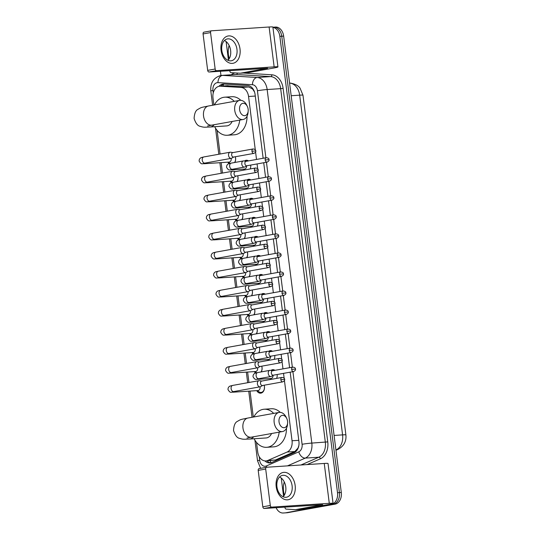 <?xml version="1.0" encoding="UTF-8"?>
<svg xmlns="http://www.w3.org/2000/svg" width="540" height="540" viewBox="0 0 540 540"><rect width="100%" height="100%" fill="white"/><g stroke="black" fill="none" stroke-linecap="round" stroke-linejoin="round"><path stroke-width="0.81" d="M270.932 370.46A5.549 4.043 86.2 0 1 272.471 369.711A5.549 4.043 86.2 0 1 272.801 369.671A5.549 4.043 86.2 0 1 274.941 370.325M277.162 374.51A5.549 4.043 86.2 0 1 276.581 378.392M268.529 351.419A5.549 4.043 86.2 0 1 270.068 350.669A5.549 4.043 86.2 0 1 270.398 350.629A5.549 4.043 86.2 0 1 272.531 351.29M274.759 355.469A5.549 4.043 86.2 0 1 274.178 359.357M266.125 332.384A5.549 4.043 86.2 0 1 267.665 331.634A5.549 4.043 86.2 0 1 267.995 331.594A5.549 4.043 86.2 0 1 270.128 332.249M272.356 336.434A5.549 4.043 86.2 0 1 271.775 340.315M263.716 313.342A5.549 4.043 86.2 0 1 265.255 312.593A5.549 4.043 86.2 0 1 265.586 312.552A5.549 4.043 86.2 0 1 267.725 313.214M269.946 317.392A5.549 4.043 86.2 0 1 269.365 321.28M261.313 294.3A5.549 4.043 86.2 0 1 262.852 293.558A5.549 4.043 86.2 0 1 263.183 293.517A5.549 4.043 86.2 0 1 265.316 294.172M267.543 298.357A5.549 4.043 86.2 0 1 266.963 302.238M258.91 275.265A5.549 4.043 86.2 0 1 260.449 274.516A5.549 4.043 86.2 0 1 260.779 274.475A5.549 4.043 86.2 0 1 262.913 275.13M265.14 279.315A5.549 4.043 86.2 0 1 264.56 283.196M256.5 256.223A5.549 4.043 86.2 0 1 258.039 255.474A5.549 4.043 86.2 0 1 258.37 255.434A5.549 4.043 86.2 0 1 260.51 256.095M262.737 260.273A5.549 4.043 86.2 0 1 262.15 264.161M254.097 237.188A5.549 4.043 86.2 0 1 255.636 236.439A5.549 4.043 86.2 0 1 255.967 236.399A5.549 4.043 86.2 0 1 258.1 237.053M260.327 241.238A5.549 4.043 86.2 0 1 259.747 245.12M251.694 218.147A5.549 4.043 86.2 0 1 253.233 217.397A5.549 4.043 86.2 0 1 253.564 217.357A5.549 4.043 86.2 0 1 255.697 218.018M257.924 222.197A5.549 4.043 86.2 0 1 257.344 226.085M249.284 199.105A5.549 4.043 86.2 0 1 250.83 198.362A5.549 4.043 86.2 0 1 251.154 198.322A5.549 4.043 86.2 0 1 253.294 198.976M255.521 203.162A5.549 4.043 86.2 0 1 254.934 207.043M246.881 180.07A5.549 4.043 86.2 0 1 248.42 179.321A5.549 4.043 86.2 0 1 248.751 179.28A5.549 4.043 86.2 0 1 250.884 179.935M253.112 184.12A5.549 4.043 86.2 0 1 252.531 188.001M244.478 161.028A5.549 4.043 86.2 0 1 246.017 160.286A5.549 4.043 86.2 0 1 246.348 160.245A5.549 4.043 86.2 0 1 248.481 160.9M250.709 165.078A5.549 4.043 86.2 0 1 250.128 168.966M264.161 385.216A5.906 4.306 86.2 0 1 260.928 393.134A5.906 4.306 86.2 0 1 260.577 393.174A5.906 4.306 86.2 0 1 256.75 390.636M261.758 366.174A5.906 4.306 86.2 0 1 261.279 371.905M259.355 347.132A5.906 4.306 86.2 0 1 258.869 352.87M256.946 328.097A5.906 4.306 86.2 0 1 256.466 333.828M254.543 309.056A5.906 4.306 86.2 0 1 254.063 314.786M252.14 290.021A5.906 4.306 86.2 0 1 251.654 295.751M249.73 270.979A5.906 4.306 86.2 0 1 249.251 276.709M247.327 251.937A5.906 4.306 86.2 0 1 246.847 257.675M244.924 232.902A5.906 4.306 86.2 0 1 244.438 238.633M242.514 213.86A5.906 4.306 86.2 0 1 242.035 219.591M240.111 194.825A5.906 4.306 86.2 0 1 239.632 200.556M237.708 175.784A5.906 4.306 86.2 0 1 237.222 181.514M235.298 156.742A5.906 4.306 86.2 0 1 234.819 162.479M254.549 92.05L252.646 89.033L248.785 86.954L226.834 85.779M255.285 149.796L248.555 96.498A10.409 7.587 -93.8 0 0 241.083 87.46L220.496 86.204A10.409 7.587 -93.8 0 0 219.794 86.204A10.409 7.587 -93.8 0 0 219.179 86.285A10.409 7.587 -93.8 0 0 212.99 97.943L213.887 105.017M256.507 442.388L257.708 451.906A10.409 7.587 -93.8 0 0 265.882 460.944L275.481 459.965L294.84 451.521L298.006 448.079L298.85 445.568M265.882 460.944A10.409 7.587 -93.8 0 0 267.779 460.471L287.138 452.034A10.409 7.587 -93.8 0 0 292.046 440.762L284.438 380.538M284.148 378.263L283.534 373.363M282.967 368.881L282.035 361.503M281.745 359.221L281.124 354.328M280.557 349.846L279.625 342.461M279.342 340.18L278.721 335.286M278.154 330.804L277.223 323.426M276.932 321.145L276.318 316.244M275.751 311.769L274.82 304.385M274.529 302.103L273.908 297.209M273.341 292.727L272.41 285.343M272.126 283.068L271.505 278.168M270.938 273.685L270.007 266.308M269.716 264.026L269.102 259.132M268.535 254.651L267.604 247.266M267.314 244.985L266.693 240.091M266.125 235.609L265.194 228.231M264.911 225.95L264.29 221.049M263.723 216.574L262.791 209.189M262.501 206.908L261.887 202.014M261.32 197.532L260.388 190.154M260.098 187.873L259.477 182.972M258.91 178.49L257.978 171.113M257.695 168.831L257.074 163.937M256.507 159.455L255.575 152.071M217.087 130.343L220.077 154.022M221.164 162.614L222.48 173.063M223.567 181.649L224.89 192.098M225.97 200.691L227.293 211.14M228.38 219.733L229.696 230.175M230.782 238.768L232.106 249.217M233.185 257.81L234.509 268.259M235.595 276.844L236.912 287.293M237.998 295.886L239.315 306.335M240.401 314.928L241.724 325.37M242.811 333.963L244.127 344.412M245.214 353.005L246.53 363.447M247.617 372.04L248.94 382.489M250.027 391.082L253.307 417.062M244.235 170.026A5.549 4.043 86.2 0 1 243.581 169.114M246.638 189.068A5.549 4.043 86.2 0 1 245.984 188.156M249.048 208.103A5.549 4.043 86.2 0 1 248.387 207.198M251.451 227.144A5.549 4.043 86.2 0 1 250.796 226.233M253.854 246.179A5.549 4.043 86.2 0 1 253.199 245.275M256.264 265.221A5.549 4.043 86.2 0 1 255.602 264.31M258.667 284.263A5.549 4.043 86.2 0 1 258.012 283.351M261.07 303.298A5.549 4.043 86.2 0 1 260.415 302.387M263.479 322.34A5.549 4.043 86.2 0 1 262.818 321.428M265.882 341.375A5.549 4.043 86.2 0 1 265.228 340.47M268.286 360.416A5.549 4.043 86.2 0 1 267.631 359.505M270.695 379.451A5.549 4.043 86.2 0 1 270.034 378.547M228.987 163.627A5.906 4.306 86.2 0 1 227.887 162.169M231.39 182.669A5.906 4.306 86.2 0 1 230.297 181.21M233.793 201.704A5.906 4.306 86.2 0 1 232.7 200.246M236.203 220.745A5.906 4.306 86.2 0 1 235.103 219.287M238.606 239.78A5.906 4.306 86.2 0 1 237.512 238.329M241.009 258.822A5.906 4.306 86.2 0 1 239.915 257.364M243.419 277.864A5.906 4.306 86.2 0 1 242.318 276.406M245.822 296.899A5.906 4.306 86.2 0 1 244.721 295.441M248.225 315.941A5.906 4.306 86.2 0 1 247.131 314.483M250.634 334.976A5.906 4.306 86.2 0 1 249.534 333.524M253.037 354.017A5.906 4.306 86.2 0 1 251.937 352.559M255.44 373.059A5.906 4.306 86.2 0 1 254.347 371.601M272.93 27.364A10.409 7.587 86.2 0 1 279.848 36.342L337.507 492.73A10.409 7.587 86.2 0 1 331.317 504.387L285.781 512.798A10.409 7.587 86.2 0 1 285.161 512.872A10.409 7.587 86.2 0 0 285.781 512.798L333.214 504.259L287.678 512.676A10.409 7.587 86.2 0 1 287.057 512.75L283.264 513A10.409 7.587 86.2 0 1 276.102 507.674M337.507 492.73L339.397 492.601A10.409 7.587 86.2 0 1 333.214 504.259A10.409 7.587 86.2 0 0 339.397 492.601L281.745 36.214L339.397 492.601L341.294 492.48A10.409 7.587 86.2 0 1 335.111 504.137L287.678 512.676M272.957 27.257A10.409 7.587 86.2 0 1 273.571 27.182A10.409 7.587 86.2 0 1 281.745 36.214A10.409 7.587 86.2 0 0 273.571 27.182L275.468 27.054A10.409 7.587 86.2 0 1 283.642 36.092L341.294 492.48M263.149 158.261L255.096 94.547A10.409 7.587 -93.8 0 0 247.624 85.509L223.952 84.065A10.409 7.587 -93.8 0 0 223.25 84.065A10.409 7.587 -93.8 0 0 222.635 84.145A10.409 7.587 -93.8 0 0 218.943 86.333M220.901 86.137A10.409 7.587 86.2 0 1 224.222 84.085M220.961 75.478L220.428 71.26M283.885 512.926A10.409 7.587 86.2 0 1 283.264 513M264.931 460.924A10.409 7.587 -93.8 0 0 269.858 462.935A10.409 7.587 -93.8 0 0 271.755 462.47L294.017 452.756A10.409 7.587 -93.8 0 0 298.924 441.49L290.169 372.168M289.602 367.686L287.766 353.133M287.199 348.651L285.356 334.091M284.789 329.609L282.953 315.05M282.386 310.574L280.55 296.015M279.983 291.533L278.141 276.973M277.574 272.491L275.738 257.938M275.171 253.456L273.334 238.896M272.768 234.414L270.925 219.854M270.365 215.379L268.522 200.819M267.955 196.337L266.119 181.778M265.552 177.296L263.709 162.743M270.803 462.787A10.409 7.587 86.2 0 1 266.909 460.877M229.25 58.664A17.348 12.643 86.2 0 1 229.122 45.448M221.056 50.267A13.878 9.47 -100.2 0 1 228.798 35.897A13.878 9.47 -100.2 0 1 240.017 49.019A13.878 9.47 -100.2 0 1 232.274 63.389A13.878 9.47 -100.2 0 1 221.056 50.267M236.966 49.349A11.104 7.574 79.8 0 0 227.414 38.92A11.104 7.574 79.8 0 0 221.798 50.348A11.104 7.574 79.8 0 0 231.35 60.777A11.104 7.574 79.8 0 0 236.966 49.349M224.431 40.527A11.104 7.574 -100.2 0 1 230.627 50.49A11.104 7.574 -100.2 0 1 227.995 60.311M209.068 72.009A1.735 1.181 -100.2 0 1 207.671 70.369L215.156 69.019A1.735 1.181 79.8 0 0 216.56 70.659L209.068 72.009L267.604 68.229L240.428 73.204A1.735 1.262 -93.8 0 1 240.327 73.217A1.735 1.262 -93.8 0 1 240.206 73.217L231.086 72.664A1.735 1.262 -93.8 0 1 229.844 71.159L229.777 70.645M228.413 59.852L226.105 41.567M240.428 73.204L247.536 72.738L273.638 68.04A13.878 0.776 172.8 0 0 277.931 66.926A13.878 0.776 172.8 0 0 274.144 66.866L216.56 70.659M277.931 66.926L272.896 27.061A13.878 0.776 172.8 0 0 269.109 27L211.525 30.794A1.735 1.181 79.8 0 0 211.43 30.807A1.735 1.181 79.8 0 0 210.553 32.589L203.067 33.939A1.735 1.181 -100.2 0 1 203.945 32.157A1.735 1.181 -100.2 0 1 204.032 32.144L211.343 30.827M215.156 69.019L210.553 32.589M207.671 70.369L203.067 33.939M284.384 495.119A17.348 12.643 86.2 0 1 284.256 481.903M239.612 109.769A6.244 4.259 79.8 0 0 244.033 115.648A6.244 4.259 79.8 0 0 248.191 110.99A6.244 4.259 79.8 0 0 248.144 109.208A6.244 4.259 79.8 0 0 247.394 106.576A6.244 4.259 79.8 0 0 242.177 103.518A6.244 4.259 79.8 0 0 239.612 109.769M248.191 110.99L248.09 112.28A9.713 6.629 -100.2 0 1 243.101 119.495A9.713 6.629 -100.2 0 1 234.745 110.376A9.713 6.629 -100.2 0 1 239.659 100.379A9.713 6.629 -100.2 0 1 246.847 105.408L247.394 106.576M207.549 126.029L211.896 125.118A9.713 6.629 79.8 0 1 203.54 115.992A9.713 6.629 79.8 0 1 208.454 105.995C200.934 107.582 201.764 107.116 198.018 109.316C195.723 110.336 194.42 113.38 194.103 118.442C195.669 123.269 197.687 125.894 200.165 126.313C204.167 127.535 204.019 127.211 210.053 127.008L226.645 125.915A9.713 7.081 -93.8 0 0 227.219 125.847A9.713 7.081 -93.8 0 0 232.126 121.473M239.76 120.103A19.082 13.912 86.2 0 1 228.393 135.122A19.082 13.912 86.2 0 1 227.259 135.263A19.082 13.912 86.2 0 1 214.697 126.704M214.448 104.915A19.082 13.912 86.2 0 1 223.614 97.322A19.082 13.912 86.2 0 1 224.748 97.18A19.082 13.912 86.2 0 1 234.259 101.351M247.05 116.208A19.082 13.912 86.2 0 1 235.501 134.656A19.082 13.912 86.2 0 1 234.367 134.791L227.259 135.263M224.748 97.18L231.863 96.714A19.082 13.912 86.2 0 1 240.806 100.319M279.031 421.814A6.244 4.259 79.8 0 0 283.453 427.694A6.244 4.259 79.8 0 0 287.611 423.043A6.244 4.259 79.8 0 0 287.564 421.254A6.244 4.259 79.8 0 0 286.814 418.621A6.244 4.259 79.8 0 0 281.597 415.564A6.244 4.259 79.8 0 0 279.031 421.814M287.611 423.043L287.51 424.325A9.713 6.629 -100.2 0 1 282.521 431.548A9.713 6.629 -100.2 0 1 274.165 422.422A9.713 6.629 -100.2 0 1 279.079 412.425A9.713 6.629 -100.2 0 1 286.268 417.454L286.814 418.621M246.969 438.075L251.316 437.164A9.713 6.629 79.8 0 1 242.96 428.038A9.713 6.629 79.8 0 1 247.874 418.041C240.361 419.627 241.184 419.162 237.438 421.362C235.143 422.381 233.84 425.425 233.523 430.495C235.089 435.321 237.107 437.94 239.585 438.358C243.587 439.58 243.439 439.256 249.473 439.054L266.065 437.96A9.713 7.081 -93.8 0 0 266.639 437.893A9.713 7.081 -93.8 0 0 271.546 433.519M279.18 432.149A19.082 13.912 86.2 0 1 267.813 447.167A19.082 13.912 86.2 0 1 266.679 447.309A19.082 13.912 86.2 0 1 254.117 438.75M253.868 416.961A19.082 13.912 86.2 0 1 263.041 409.367A19.082 13.912 86.2 0 1 264.168 409.226A19.082 13.912 86.2 0 1 273.679 413.397M286.47 428.254A19.082 13.912 86.2 0 1 274.921 446.702A19.082 13.912 86.2 0 1 273.787 446.843L266.679 447.309M264.168 409.226L271.283 408.76A19.082 13.912 86.2 0 1 280.233 412.364M228.508 162.128L230.074 163.31A5.204 3.794 -93.8 0 0 230.114 163.343M228.98 162.088A3.125 2.275 -93.8 0 0 229.163 162.088A3.125 2.275 -93.8 0 0 229.351 162.061A3.125 2.275 -93.8 0 0 231.174 158.369M232.963 152.584L230.641 152.206A3.125 2.133 79.8 0 0 230.297 152.192A3.125 2.133 79.8 0 0 230.135 152.213A3.125 2.133 79.8 0 0 228.555 155.425A3.125 2.133 79.8 0 0 231.079 158.375A3.125 2.133 79.8 0 0 231.242 158.355A3.125 2.133 79.8 0 0 231.714 158.186L233.766 157.019M232.902 152.597A2.255 1.539 79.8 0 0 232.787 152.618A2.255 1.539 79.8 0 0 231.647 154.933A2.255 1.539 79.8 0 0 233.469 157.066A2.255 1.539 79.8 0 0 233.584 157.052L253.908 153.394C255.528 152.503 256.142 151.666 255.744 150.896L251.964 151.281A2.255 1.539 79.8 0 0 253.908 153.394M234.556 162.526A5.204 3.794 -93.8 0 0 235.238 156.755M230.918 181.17L232.484 182.351A5.204 3.794 -93.8 0 0 232.524 182.378M231.383 181.13A3.125 2.275 -93.8 0 0 231.572 181.123A3.125 2.275 -93.8 0 0 231.755 181.103A3.125 2.275 -93.8 0 0 233.584 177.41M235.373 171.619L233.044 171.248A3.125 2.133 79.8 0 0 232.706 171.227A3.125 2.133 79.8 0 0 232.538 171.248A3.125 2.133 79.8 0 0 230.958 174.46A3.125 2.133 79.8 0 0 233.482 177.417A3.125 2.133 79.8 0 0 233.644 177.397A3.125 2.133 79.8 0 0 234.124 177.221L236.169 176.06M235.305 171.639A2.255 1.539 79.8 0 0 235.19 171.653A2.255 1.539 79.8 0 0 234.05 173.975A2.255 1.539 79.8 0 0 235.872 176.107A2.255 1.539 79.8 0 0 235.987 176.094L256.311 172.436C257.931 171.544 258.545 170.708 258.147 169.931L254.374 170.316A2.255 1.539 79.8 0 0 256.311 172.436M236.959 181.562A5.204 3.794 -93.8 0 0 237.641 175.797M233.321 200.205L234.887 201.386A5.204 3.794 -93.8 0 0 234.927 201.42M233.786 200.165A3.125 2.275 -93.8 0 0 233.975 200.165A3.125 2.275 -93.8 0 0 234.157 200.144A3.125 2.275 -93.8 0 0 235.987 196.445M237.776 190.66L235.447 190.282A3.125 2.133 79.8 0 0 235.109 190.269A3.125 2.133 79.8 0 0 234.947 190.289A3.125 2.133 79.8 0 0 233.368 193.502A3.125 2.133 79.8 0 0 235.892 196.452A3.125 2.133 79.8 0 0 236.054 196.432A3.125 2.133 79.8 0 0 236.527 196.263L238.572 195.102M237.715 190.681A2.255 1.539 79.8 0 0 237.593 190.694A2.255 1.539 79.8 0 0 236.453 193.016A2.255 1.539 79.8 0 0 238.275 195.149A2.255 1.539 79.8 0 0 238.397 195.129L258.714 191.471C260.341 190.579 260.948 189.749 260.557 188.973L256.777 189.358A2.255 1.539 79.8 0 0 258.714 191.471M239.362 200.603A5.204 3.794 -93.8 0 0 240.05 194.832M235.724 219.247L237.29 220.428A5.204 3.794 -93.8 0 0 237.33 220.455M236.196 219.206A3.125 2.275 -93.8 0 0 236.378 219.206A3.125 2.275 -93.8 0 0 236.567 219.179A3.125 2.275 -93.8 0 0 238.39 215.487M240.179 209.702L237.857 209.324A3.125 2.133 79.8 0 0 237.512 209.311A3.125 2.133 79.8 0 0 237.35 209.324A3.125 2.133 79.8 0 0 235.771 212.544A3.125 2.133 79.8 0 0 238.295 215.494A3.125 2.133 79.8 0 0 238.457 215.474A3.125 2.133 79.8 0 0 238.93 215.298L240.982 214.137M240.118 209.716A2.255 1.539 79.8 0 0 240.003 209.729A2.255 1.539 79.8 0 0 238.862 212.051A2.255 1.539 79.8 0 0 240.685 214.184A2.255 1.539 79.8 0 0 240.8 214.171L261.124 210.512C262.744 209.621 263.358 208.784 262.96 208.008L259.18 208.393A2.255 1.539 79.8 0 0 261.124 210.512M241.772 219.645A5.204 3.794 -93.8 0 0 242.453 213.874M238.133 238.282L239.699 239.47A5.204 3.794 -93.8 0 0 239.74 239.497M238.599 238.241A3.125 2.275 -93.8 0 0 238.788 238.241A3.125 2.275 -93.8 0 0 238.97 238.221A3.125 2.275 -93.8 0 0 240.8 234.522M242.588 228.737L240.26 228.366A3.125 2.133 79.8 0 0 239.915 228.346A3.125 2.133 79.8 0 0 239.753 228.366A3.125 2.133 79.8 0 0 238.174 231.579A3.125 2.133 79.8 0 0 240.698 234.536A3.125 2.133 79.8 0 0 240.86 234.515A3.125 2.133 79.8 0 0 241.34 234.34L243.385 233.179M242.521 228.757A2.255 1.539 79.8 0 0 242.406 228.771A2.255 1.539 79.8 0 0 241.265 231.093A2.255 1.539 79.8 0 0 243.088 233.226A2.255 1.539 79.8 0 0 243.203 233.213L263.527 229.554C265.147 228.656 265.761 227.826 265.363 227.05L261.59 227.435A2.255 1.539 79.8 0 0 263.527 229.554M244.175 238.68A5.204 3.794 -93.8 0 0 244.856 232.916M240.536 257.324L242.102 258.505A5.204 3.794 -93.8 0 0 242.143 258.538M241.002 257.283A3.125 2.275 -93.8 0 0 241.191 257.283A3.125 2.275 -93.8 0 0 241.373 257.256A3.125 2.275 -93.8 0 0 243.203 253.564M244.991 247.779L242.663 247.401A3.125 2.133 79.8 0 0 242.325 247.388A3.125 2.133 79.8 0 0 242.163 247.408A3.125 2.133 79.8 0 0 240.584 250.621A3.125 2.133 79.8 0 0 243.108 253.571A3.125 2.133 79.8 0 0 243.27 253.55A3.125 2.133 79.8 0 0 243.743 253.382L245.788 252.214M244.931 247.793A2.255 1.539 79.8 0 0 244.809 247.813A2.255 1.539 79.8 0 0 243.668 250.128A2.255 1.539 79.8 0 0 245.491 252.261A2.255 1.539 79.8 0 0 245.612 252.248L265.93 248.589C267.557 247.698 268.164 246.861 267.773 246.091L263.993 246.47A2.255 1.539 79.8 0 0 265.93 248.589M246.578 257.722A5.204 3.794 -93.8 0 0 247.266 251.951M242.939 276.365L244.505 277.547A5.204 3.794 -93.8 0 0 244.546 277.574M243.412 276.325A3.125 2.275 -93.8 0 0 243.594 276.318A3.125 2.275 -93.8 0 0 243.783 276.298A3.125 2.275 -93.8 0 0 245.606 272.606M247.394 266.814L245.072 266.443A3.125 2.133 79.8 0 0 244.728 266.423A3.125 2.133 79.8 0 0 244.566 266.443A3.125 2.133 79.8 0 0 242.987 269.656A3.125 2.133 79.8 0 0 245.511 272.612A3.125 2.133 79.8 0 0 245.673 272.592A3.125 2.133 79.8 0 0 246.146 272.416L248.198 271.256M247.334 266.834A2.255 1.539 79.8 0 0 247.219 266.848A2.255 1.539 79.8 0 0 246.078 269.17A2.255 1.539 79.8 0 0 247.901 271.303A2.255 1.539 79.8 0 0 248.015 271.289L268.34 267.631C269.959 266.74 270.574 265.903 270.175 265.127L266.396 265.511A2.255 1.539 79.8 0 0 268.34 267.631M248.987 276.757A5.204 3.794 -93.8 0 0 249.669 270.992M245.342 295.4L246.915 296.582A5.204 3.794 -93.8 0 0 246.956 296.615M245.815 295.36A3.125 2.275 -93.8 0 0 246.004 295.36A3.125 2.275 -93.8 0 0 246.186 295.34A3.125 2.275 -93.8 0 0 248.015 291.641M249.804 285.856L247.475 285.478A3.125 2.133 79.8 0 0 247.131 285.464A3.125 2.133 79.8 0 0 246.969 285.485A3.125 2.133 79.8 0 0 245.39 288.697A3.125 2.133 79.8 0 0 247.914 291.647A3.125 2.133 79.8 0 0 248.076 291.627A3.125 2.133 79.8 0 0 248.555 291.458L250.601 290.297M249.737 285.876A2.255 1.539 79.8 0 0 249.622 285.89A2.255 1.539 79.8 0 0 248.481 288.212A2.255 1.539 79.8 0 0 250.304 290.338A2.255 1.539 79.8 0 0 250.418 290.324L270.743 286.666C272.363 285.775 272.977 284.945 272.579 284.168L268.805 284.553A2.255 1.539 79.8 0 0 270.743 286.666M251.39 295.799A5.204 3.794 -93.8 0 0 252.072 290.027M247.752 314.442L249.318 315.623A5.204 3.794 -93.8 0 0 249.359 315.65M248.218 314.401A3.125 2.275 -93.8 0 0 248.407 314.395A3.125 2.275 -93.8 0 0 248.589 314.375A3.125 2.275 -93.8 0 0 250.418 310.682M252.207 304.898L249.878 304.519A3.125 2.133 79.8 0 0 249.541 304.499A3.125 2.133 79.8 0 0 249.379 304.519A3.125 2.133 79.8 0 0 247.799 307.739A3.125 2.133 79.8 0 0 250.324 310.689A3.125 2.133 79.8 0 0 250.486 310.669A3.125 2.133 79.8 0 0 250.958 310.493L253.004 309.332M252.146 304.911A2.255 1.539 79.8 0 0 252.025 304.925A2.255 1.539 79.8 0 0 250.884 307.247A2.255 1.539 79.8 0 0 252.707 309.38A2.255 1.539 79.8 0 0 252.828 309.366L273.146 305.707C274.772 304.817 275.38 303.98 274.988 303.203L271.208 303.588A2.255 1.539 79.8 0 0 273.146 305.707M253.793 314.84A5.204 3.794 -93.8 0 0 254.482 309.069M250.155 333.477L251.721 334.665A5.204 3.794 -93.8 0 0 251.762 334.692M250.621 333.437A3.125 2.275 -93.8 0 0 250.81 333.437A3.125 2.275 -93.8 0 0 250.999 333.416A3.125 2.275 -93.8 0 0 252.821 329.717M254.61 323.933L252.288 323.561A3.125 2.133 79.8 0 0 251.944 323.541A3.125 2.133 79.8 0 0 251.782 323.561A3.125 2.133 79.8 0 0 250.202 326.774A3.125 2.133 79.8 0 0 252.727 329.731A3.125 2.133 79.8 0 0 252.889 329.711A3.125 2.133 79.8 0 0 253.361 329.535L255.413 328.374M254.549 323.953A2.255 1.539 79.8 0 0 254.435 323.966A2.255 1.539 79.8 0 0 253.294 326.288A2.255 1.539 79.8 0 0 255.116 328.421A2.255 1.539 79.8 0 0 255.231 328.408L275.555 324.749C277.175 323.851 277.79 323.021 277.391 322.245L273.611 322.63A2.255 1.539 79.8 0 0 275.555 324.749M256.203 333.875A5.204 3.794 -93.8 0 0 256.885 328.104M252.558 352.519L254.131 353.7A5.204 3.794 -93.8 0 0 254.165 353.727M253.031 352.478A3.125 2.275 -93.8 0 0 253.213 352.478A3.125 2.275 -93.8 0 0 253.402 352.451A3.125 2.275 -93.8 0 0 255.231 348.759M257.02 342.974L254.691 342.596A3.125 2.133 79.8 0 0 254.347 342.583A3.125 2.133 79.8 0 0 254.185 342.603A3.125 2.133 79.8 0 0 252.605 345.816A3.125 2.133 79.8 0 0 255.13 348.766A3.125 2.133 79.8 0 0 255.292 348.745A3.125 2.133 79.8 0 0 255.764 348.577L257.816 347.409M256.952 342.988A2.255 1.539 79.8 0 0 256.838 343.008A2.255 1.539 79.8 0 0 255.697 345.323A2.255 1.539 79.8 0 0 257.519 347.456A2.255 1.539 79.8 0 0 257.634 347.443L277.958 343.784C279.578 342.893 280.193 342.056 279.794 341.28L276.014 341.665A2.255 1.539 79.8 0 0 277.958 343.784M258.606 352.917A5.204 3.794 -93.8 0 0 259.288 347.146M254.968 371.561L256.534 372.742A5.204 3.794 -93.8 0 0 256.574 372.769M255.434 371.513A3.125 2.275 -93.8 0 0 255.623 371.513A3.125 2.275 -93.8 0 0 255.805 371.493A3.125 2.275 -93.8 0 0 257.634 367.801M259.423 362.009L257.094 361.638A3.125 2.133 79.8 0 0 256.757 361.618A3.125 2.133 79.8 0 0 256.594 361.638A3.125 2.133 79.8 0 0 255.015 364.851A3.125 2.133 79.8 0 0 257.54 367.808A3.125 2.133 79.8 0 0 257.702 367.787A3.125 2.133 79.8 0 0 258.174 367.612L260.219 366.451M259.362 362.03A2.255 1.539 79.8 0 0 259.24 362.043A2.255 1.539 79.8 0 0 258.1 364.365A2.255 1.539 79.8 0 0 259.922 366.498A2.255 1.539 79.8 0 0 260.044 366.485L280.361 362.826C281.988 361.928 282.596 361.098 282.197 360.322L278.424 360.707A2.255 1.539 79.8 0 0 280.361 362.826M261.009 371.952A5.204 3.794 -93.8 0 0 261.697 366.188M257.371 390.596L258.937 391.777A5.204 3.794 -93.8 0 0 261.009 392.445A5.204 3.794 -93.8 0 0 261.313 392.405A5.204 3.794 -93.8 0 0 264.101 385.223M257.837 390.555A3.125 2.275 -93.8 0 0 258.026 390.555A3.125 2.275 -93.8 0 0 258.215 390.528A3.125 2.275 -93.8 0 0 260.037 386.836M261.826 381.051L259.504 380.673A3.125 2.133 79.8 0 0 259.16 380.66A3.125 2.133 79.8 0 0 258.998 380.68A3.125 2.133 79.8 0 0 257.418 383.893A3.125 2.133 79.8 0 0 259.943 386.843A3.125 2.133 79.8 0 0 260.104 386.822A3.125 2.133 79.8 0 0 260.577 386.654L262.629 385.493M261.765 381.071A2.255 1.539 79.8 0 0 261.65 381.085A2.255 1.539 79.8 0 0 260.51 383.407A2.255 1.539 79.8 0 0 262.332 385.533A2.255 1.539 79.8 0 0 262.447 385.519L282.771 381.861C284.391 380.97 285.005 380.133 284.607 379.363L280.827 379.748A2.255 1.539 79.8 0 0 282.771 381.861M248.42 160.906A5.204 3.794 -93.8 0 0 246.841 160.556A5.204 3.794 -93.8 0 0 246.537 160.596A5.204 3.794 -93.8 0 0 245.261 161.156M244.357 169.054A3.125 2.275 -93.8 0 0 244.546 169.054A3.125 2.275 -93.8 0 0 244.735 169.027A3.125 2.275 -93.8 0 0 246.618 165.969M246.206 161.311L243.884 160.934A3.125 2.133 79.8 0 0 243.54 160.92A3.125 2.133 79.8 0 0 243.378 160.934A3.125 2.133 79.8 0 0 241.799 164.153A3.125 2.133 79.8 0 0 244.323 167.103A3.125 2.133 79.8 0 0 244.485 167.083A3.125 2.133 79.8 0 0 244.958 166.907L247.003 165.746M246.146 161.325A2.255 1.539 79.8 0 0 246.024 161.339A2.255 1.539 79.8 0 0 244.883 163.661A2.255 1.539 79.8 0 0 246.706 165.794A2.255 1.539 79.8 0 0 246.827 165.78L267.145 162.122C268.772 161.231 269.379 160.394 268.988 159.617L265.207 160.002A2.255 1.539 79.8 0 0 267.145 162.122M250.83 179.948A5.204 3.794 -93.8 0 0 249.251 179.597A5.204 3.794 -93.8 0 0 248.94 179.631A5.204 3.794 -93.8 0 0 247.671 180.198M246.767 188.096A3.125 2.275 -93.8 0 0 246.949 188.089A3.125 2.275 -93.8 0 0 247.138 188.069A3.125 2.275 -93.8 0 0 249.028 185.004M248.609 180.347L246.287 179.975A3.125 2.133 79.8 0 0 245.943 179.955A3.125 2.133 79.8 0 0 245.781 179.975A3.125 2.133 79.8 0 0 244.202 183.188A3.125 2.133 79.8 0 0 246.726 186.145A3.125 2.133 79.8 0 0 246.888 186.125A3.125 2.133 79.8 0 0 247.361 185.949L249.413 184.788M248.549 180.367A2.255 1.539 79.8 0 0 248.434 180.38A2.255 1.539 79.8 0 0 247.293 182.702A2.255 1.539 79.8 0 0 249.116 184.835A2.255 1.539 79.8 0 0 249.23 184.822L269.555 181.163C271.175 180.266 271.789 179.435 271.391 178.659L267.611 179.044A2.255 1.539 79.8 0 0 269.555 181.163M253.233 198.99A5.204 3.794 -93.8 0 0 251.654 198.632A5.204 3.794 -93.8 0 0 251.343 198.673A5.204 3.794 -93.8 0 0 250.074 199.233M249.169 207.131A3.125 2.275 -93.8 0 0 249.359 207.131A3.125 2.275 -93.8 0 0 249.541 207.11A3.125 2.275 -93.8 0 0 251.431 204.046M251.019 199.388L248.69 199.01A3.125 2.133 79.8 0 0 248.353 198.997A3.125 2.133 79.8 0 0 248.184 199.017A3.125 2.133 79.8 0 0 246.605 202.23A3.125 2.133 79.8 0 0 249.129 205.18A3.125 2.133 79.8 0 0 249.291 205.16A3.125 2.133 79.8 0 0 249.77 204.991L251.816 203.823M250.952 199.402A2.255 1.539 79.8 0 0 250.837 199.422A2.255 1.539 79.8 0 0 249.696 201.737A2.255 1.539 79.8 0 0 251.519 203.87A2.255 1.539 79.8 0 0 251.633 203.857L271.957 200.198C273.578 199.307 274.192 198.47 273.793 197.701L270.02 198.079A2.255 1.539 79.8 0 0 271.957 200.198M255.636 218.025A5.204 3.794 -93.8 0 0 254.056 217.674A5.204 3.794 -93.8 0 0 253.746 217.715A5.204 3.794 -93.8 0 0 252.477 218.275M251.573 226.172A3.125 2.275 -93.8 0 0 251.762 226.172A3.125 2.275 -93.8 0 0 251.951 226.145A3.125 2.275 -93.8 0 0 253.834 223.081M253.422 218.423L251.1 218.052A3.125 2.133 79.8 0 0 250.756 218.032A3.125 2.133 79.8 0 0 250.594 218.052A3.125 2.133 79.8 0 0 249.014 221.265A3.125 2.133 79.8 0 0 251.539 224.222A3.125 2.133 79.8 0 0 251.701 224.201A3.125 2.133 79.8 0 0 252.173 224.026L254.219 222.865M253.361 218.444A2.255 1.539 79.8 0 0 253.24 218.457A2.255 1.539 79.8 0 0 252.099 220.779A2.255 1.539 79.8 0 0 253.922 222.912A2.255 1.539 79.8 0 0 254.043 222.899L274.361 219.24C275.987 218.349 276.595 217.512 276.203 216.736L272.423 217.121A2.255 1.539 79.8 0 0 274.361 219.24M258.046 237.067A5.204 3.794 -93.8 0 0 256.466 236.716A5.204 3.794 -93.8 0 0 256.156 236.75A5.204 3.794 -93.8 0 0 254.887 237.31M253.982 245.207A3.125 2.275 -93.8 0 0 254.165 245.207A3.125 2.275 -93.8 0 0 254.354 245.187A3.125 2.275 -93.8 0 0 256.244 242.123M255.825 237.465L253.503 237.087A3.125 2.133 79.8 0 0 253.159 237.074A3.125 2.133 79.8 0 0 252.997 237.094A3.125 2.133 79.8 0 0 251.417 240.307A3.125 2.133 79.8 0 0 253.942 243.257A3.125 2.133 79.8 0 0 254.104 243.236A3.125 2.133 79.8 0 0 254.576 243.068L256.628 241.907M255.764 237.485A2.255 1.539 79.8 0 0 255.65 237.499A2.255 1.539 79.8 0 0 254.509 239.821A2.255 1.539 79.8 0 0 256.331 241.947A2.255 1.539 79.8 0 0 256.446 241.934L276.77 238.275C278.39 237.384 279.005 236.554 278.606 235.778L274.826 236.162A2.255 1.539 79.8 0 0 276.77 238.275M260.449 256.102A5.204 3.794 -93.8 0 0 258.869 255.751A5.204 3.794 -93.8 0 0 258.559 255.791A5.204 3.794 -93.8 0 0 257.29 256.351M256.385 264.249A3.125 2.275 -93.8 0 0 256.574 264.249A3.125 2.275 -93.8 0 0 256.757 264.222A3.125 2.275 -93.8 0 0 258.647 261.158M258.235 256.507L255.906 256.129A3.125 2.133 79.8 0 0 255.569 256.109A3.125 2.133 79.8 0 0 255.4 256.129A3.125 2.133 79.8 0 0 253.82 259.349A3.125 2.133 79.8 0 0 256.345 262.298A3.125 2.133 79.8 0 0 256.507 262.278A3.125 2.133 79.8 0 0 256.986 262.103L259.031 260.942M258.167 256.52A2.255 1.539 79.8 0 0 258.053 256.534A2.255 1.539 79.8 0 0 256.912 258.856A2.255 1.539 79.8 0 0 258.734 260.989A2.255 1.539 79.8 0 0 258.849 260.975L279.173 257.317C280.793 256.426 281.408 255.589 281.009 254.813L277.236 255.197A2.255 1.539 79.8 0 0 279.173 257.317M262.852 275.144A5.204 3.794 -93.8 0 0 261.272 274.793A5.204 3.794 -93.8 0 0 260.962 274.826A5.204 3.794 -93.8 0 0 259.693 275.393M258.788 283.291A3.125 2.275 -93.8 0 0 258.977 283.284A3.125 2.275 -93.8 0 0 259.166 283.264A3.125 2.275 -93.8 0 0 261.05 280.199M260.638 275.542L258.309 275.171A3.125 2.133 79.8 0 0 257.972 275.15A3.125 2.133 79.8 0 0 257.81 275.171A3.125 2.133 79.8 0 0 256.23 278.384A3.125 2.133 79.8 0 0 258.755 281.34A3.125 2.133 79.8 0 0 258.916 281.32A3.125 2.133 79.8 0 0 259.389 281.144L261.434 279.983M260.577 275.562A2.255 1.539 79.8 0 0 260.456 275.576A2.255 1.539 79.8 0 0 259.315 277.898A2.255 1.539 79.8 0 0 261.137 280.031A2.255 1.539 79.8 0 0 261.259 280.017L281.576 276.359C283.203 275.461 283.81 274.631 283.419 273.854L279.639 274.239A2.255 1.539 79.8 0 0 281.576 276.359M265.262 294.185A5.204 3.794 -93.8 0 0 263.682 293.828A5.204 3.794 -93.8 0 0 263.372 293.868A5.204 3.794 -93.8 0 0 262.103 294.428M261.198 302.326A3.125 2.275 -93.8 0 0 261.38 302.326A3.125 2.275 -93.8 0 0 261.569 302.306A3.125 2.275 -93.8 0 0 263.459 299.241M263.041 294.584L260.719 294.206A3.125 2.133 79.8 0 0 260.375 294.192A3.125 2.133 79.8 0 0 260.213 294.212A3.125 2.133 79.8 0 0 258.633 297.425A3.125 2.133 79.8 0 0 261.158 300.375A3.125 2.133 79.8 0 0 261.32 300.355A3.125 2.133 79.8 0 0 261.792 300.186L263.844 299.018M262.98 294.597A2.255 1.539 79.8 0 0 262.865 294.617A2.255 1.539 79.8 0 0 261.725 296.933A2.255 1.539 79.8 0 0 263.547 299.066A2.255 1.539 79.8 0 0 263.662 299.052L283.986 295.394C285.606 294.503 286.22 293.666 285.822 292.889L282.042 293.274A2.255 1.539 79.8 0 0 283.986 295.394M267.665 313.22A5.204 3.794 -93.8 0 0 266.085 312.869A5.204 3.794 -93.8 0 0 265.775 312.91A5.204 3.794 -93.8 0 0 264.506 313.47M263.601 321.368A3.125 2.275 -93.8 0 0 263.79 321.368A3.125 2.275 -93.8 0 0 263.972 321.341A3.125 2.275 -93.8 0 0 265.862 318.276M265.451 313.619L263.122 313.247A3.125 2.133 79.8 0 0 262.778 313.227A3.125 2.133 79.8 0 0 262.615 313.247A3.125 2.133 79.8 0 0 261.036 316.46A3.125 2.133 79.8 0 0 263.56 319.417A3.125 2.133 79.8 0 0 263.723 319.397A3.125 2.133 79.8 0 0 264.202 319.221L266.247 318.06M265.383 313.639A2.255 1.539 79.8 0 0 265.268 313.652A2.255 1.539 79.8 0 0 264.127 315.974A2.255 1.539 79.8 0 0 265.95 318.107A2.255 1.539 79.8 0 0 266.065 318.094L286.389 314.435C288.009 313.538 288.623 312.707 288.225 311.931L284.452 312.316A2.255 1.539 79.8 0 0 286.389 314.435M270.068 332.262A5.204 3.794 -93.8 0 0 268.488 331.911A5.204 3.794 -93.8 0 0 268.178 331.945A5.204 3.794 -93.8 0 0 266.909 332.505M266.004 340.403A3.125 2.275 -93.8 0 0 266.193 340.403A3.125 2.275 -93.8 0 0 266.375 340.382A3.125 2.275 -93.8 0 0 268.265 337.318M267.853 332.66L265.525 332.282A3.125 2.133 79.8 0 0 265.187 332.269A3.125 2.133 79.8 0 0 265.025 332.289A3.125 2.133 79.8 0 0 263.446 335.502A3.125 2.133 79.8 0 0 265.97 338.452A3.125 2.133 79.8 0 0 266.132 338.432A3.125 2.133 79.8 0 0 266.605 338.263L268.65 337.102M267.793 332.681A2.255 1.539 79.8 0 0 267.671 332.694A2.255 1.539 79.8 0 0 266.531 335.016A2.255 1.539 79.8 0 0 268.353 337.142A2.255 1.539 79.8 0 0 268.475 337.129L288.792 333.47C290.419 332.579 291.026 331.742 290.635 330.973L286.855 331.358A2.255 1.539 79.8 0 0 288.792 333.47M272.477 351.297A5.204 3.794 -93.8 0 0 270.898 350.946A5.204 3.794 -93.8 0 0 270.587 350.987A5.204 3.794 -93.8 0 0 269.318 351.547M268.414 359.444A3.125 2.275 -93.8 0 0 268.596 359.444A3.125 2.275 -93.8 0 0 268.785 359.417A3.125 2.275 -93.8 0 0 270.675 356.353M270.257 351.695L267.935 351.324A3.125 2.133 79.8 0 0 267.59 351.304A3.125 2.133 79.8 0 0 267.428 351.324A3.125 2.133 79.8 0 0 265.849 354.537A3.125 2.133 79.8 0 0 268.373 357.494A3.125 2.133 79.8 0 0 268.535 357.473A3.125 2.133 79.8 0 0 269.008 357.298L271.06 356.137M270.196 351.715A2.255 1.539 79.8 0 0 270.081 351.729A2.255 1.539 79.8 0 0 268.94 354.051A2.255 1.539 79.8 0 0 270.763 356.184A2.255 1.539 79.8 0 0 270.877 356.171L291.202 352.512C292.822 351.621 293.436 350.784 293.038 350.008L289.258 350.393A2.255 1.539 79.8 0 0 291.202 352.512M274.88 370.339A5.204 3.794 -93.8 0 0 273.301 369.988A5.204 3.794 -93.8 0 0 272.99 370.022A5.204 3.794 -93.8 0 0 271.721 370.589M270.817 378.486A3.125 2.275 -93.8 0 0 271.006 378.479A3.125 2.275 -93.8 0 0 271.188 378.459A3.125 2.275 -93.8 0 0 273.078 375.394M272.666 370.737L270.338 370.359A3.125 2.133 79.8 0 0 269.993 370.346A3.125 2.133 79.8 0 0 269.831 370.366A3.125 2.133 79.8 0 0 268.252 373.579A3.125 2.133 79.8 0 0 270.776 376.529A3.125 2.133 79.8 0 0 270.938 376.515A3.125 2.133 79.8 0 0 271.411 376.339L273.463 375.179M272.599 370.757A2.255 1.539 79.8 0 0 272.484 370.771A2.255 1.539 79.8 0 0 271.343 373.093A2.255 1.539 79.8 0 0 273.166 375.226A2.255 1.539 79.8 0 0 273.281 375.206L293.605 371.554C295.225 370.656 295.839 369.826 295.441 369.05L291.661 369.434A2.255 1.539 79.8 0 0 293.605 371.554M276.197 486.716A13.878 9.47 -100.2 0 1 283.939 472.345A13.878 9.47 -100.2 0 1 295.151 485.467A13.878 9.47 -100.2 0 1 287.408 499.838A13.878 9.47 -100.2 0 1 276.197 486.716M292.106 485.804A11.104 7.574 79.8 0 0 282.555 475.376A11.104 7.574 79.8 0 0 276.939 486.803A11.104 7.574 79.8 0 0 286.484 497.225A11.104 7.574 79.8 0 0 292.106 485.804M279.572 476.982A11.104 7.574 -100.2 0 1 285.768 486.945A11.104 7.574 -100.2 0 1 283.129 496.76M264.209 508.464A1.735 1.181 -100.2 0 1 262.805 506.824L270.297 505.474A1.735 1.181 79.8 0 0 271.694 507.114L264.209 508.464L322.738 504.684L295.562 509.659A1.735 1.262 -93.8 0 1 295.461 509.672A1.735 1.262 -93.8 0 1 295.346 509.672L286.227 509.119A1.735 1.262 -93.8 0 1 284.978 507.614L284.918 507.094M283.554 496.307L281.246 478.022M295.562 509.659L302.677 509.193L328.779 504.488A13.878 0.776 172.8 0 0 333.065 503.375A13.878 0.776 172.8 0 0 329.285 503.321L271.694 507.114M333.065 503.375L328.03 463.509A13.878 0.776 172.8 0 0 324.25 463.455L266.659 467.249A1.735 1.181 79.8 0 0 266.571 467.262A1.735 1.181 79.8 0 0 265.694 469.044L258.201 470.394A1.735 1.181 -100.2 0 1 259.079 468.605A1.735 1.181 -100.2 0 1 259.173 468.599L266.483 467.282M270.297 505.474L265.694 469.044M262.805 506.824L258.201 470.394M228.204 85.698L220.496 86.204M271.202 462.679A10.409 6.892 -113.6 0 1 270.088 460.661M252.646 89.033A10.409 7.094 -86.5 0 1 252.74 88.526M223.054 85.995A10.409 7.094 -86.5 0 1 223.601 84.267M248.785 86.954L241.083 87.46M255.285 96.053L248.555 96.498M298.775 440.323L292.046 440.762M294.84 451.521L287.138 452.034M275.481 459.965L267.779 460.471M345.897 434.93A12.143 0.682 172.8 0 0 342.583 434.882L299.673 95.168A12.143 0.682 -7.2 0 1 302.981 95.222L345.897 434.93C346.511 441.396 343.838 446.243 337.885 449.462A12.143 8.039 -113.6 0 1 336.042 449.901A13.878 10.118 -93.8 0 0 342.583 434.882L334.091 435.436M291.175 95.728L299.673 95.168A13.878 10.118 -93.8 0 0 289.71 83.12A12.143 8.276 -86.5 0 1 290.425 83.113C295.292 84.024 298.519 85.732 300.091 88.236L302.981 95.222M283.642 36.092L279.848 36.342M335.111 504.137L331.317 504.387M265.889 157.768L257.425 90.754A6.939 5.056 -93.8 0 0 252.443 84.726L217.964 82.627A6.939 5.056 -93.8 0 0 217.087 82.681A6.939 5.056 -93.8 0 0 212.963 90.45L213.273 92.887M220.961 75.492A13.878 10.118 86.2 0 1 221.785 75.391L220.597 75.539C213.503 77.787 210.242 82.944 210.816 91.01A6.939 0.392 -7.2 0 1 212.963 90.45M259.22 456.631L259.679 460.235A6.939 5.056 -93.8 0 0 265.538 466.209A6.939 5.056 -93.8 0 0 266.389 465.946L298.816 451.805A6.939 5.056 -93.8 0 0 302.09 444.292L292.916 371.675M266.821 467.235A6.939 4.597 -113.6 0 1 266.389 465.946M231.275 74.77A15.613 11.38 86.2 0 1 234.981 72.9M243.088 73.035L271.89 74.79A15.613 11.38 86.2 0 1 283.102 88.351L327.76 441.889A15.613 11.38 86.2 0 1 320.402 458.791L307.125 464.582M217.964 82.627A6.939 4.732 -86.5 0 1 222.716 75.391L257.195 77.49L270.702 76.599L236.23 74.5A13.878 10.118 -93.8 0 0 235.292 74.5L221.785 75.391A13.878 10.118 86.2 0 1 222.716 75.391L236.23 74.5A1.735 1.181 93.5 0 0 237.391 73.049M252.443 84.726A6.939 4.732 -86.5 0 1 257.195 77.49A13.878 10.118 86.2 0 1 267.158 89.539L280.665 88.648A13.878 10.118 -93.8 0 0 270.702 76.599A1.735 1.181 93.5 0 0 271.89 74.79M257.425 90.754A6.939 0.392 -7.2 0 1 267.158 89.539L311.823 443.084A13.878 10.118 86.2 0 1 305.282 458.109L318.789 457.218A13.878 10.118 -93.8 0 0 325.33 442.193L280.665 88.648L283.102 88.351M298.816 451.805A6.939 4.597 -113.6 0 0 305.282 458.109L287.462 465.878M300.969 464.987L318.789 457.218A1.735 1.147 66.4 0 1 320.402 458.791M302.09 444.292A6.939 0.392 -7.2 0 1 311.823 443.084L327.76 441.889M292.349 367.193L290.507 352.633M289.946 348.151L288.103 333.599M287.537 329.117L285.701 314.557M285.134 310.075L283.291 295.522M282.731 291.04L280.888 276.48M280.321 271.998L278.485 257.438M277.918 252.963L276.082 238.403M275.515 233.921L273.672 219.362M273.105 214.88L271.269 200.326M270.702 195.845L268.866 181.285M268.299 176.803L266.456 162.243M254.927 440.195L257.533 460.789A6.939 0.392 -7.2 0 1 259.679 460.235M274.144 66.866L269.109 27M210.053 127.008A9.713 7.081 -93.8 0 0 210.634 126.934A9.713 7.081 -93.8 0 0 214.245 124.693M249.473 439.054A9.713 7.081 -93.8 0 0 250.054 438.986A9.713 7.081 -93.8 0 0 253.672 436.739M255.744 150.896C255.899 149.891 255.022 149.249 253.105 148.959A2.255 1.539 79.8 0 0 251.964 151.281M229.163 162.088L204.329 163.721A3.125 2.275 -93.8 0 0 204.512 163.701A3.125 2.275 -93.8 0 0 205.693 162.959M204.329 163.721C201.818 163.458 201.609 165.024 199.166 161.163C199.037 159.577 199.699 158.389 201.15 157.606L203.823 156.944A3.125 2.133 79.8 0 0 202.244 160.164A3.125 2.133 79.8 0 0 202.271 160.353A3.125 2.133 79.8 0 0 204.93 163.094L203.465 163.404L204.147 163.026M258.147 169.931C258.302 168.932 257.425 168.284 255.515 167.994A2.255 1.539 79.8 0 0 254.374 170.316M231.572 181.123L206.732 182.763A3.125 2.275 -93.8 0 0 206.921 182.736A3.125 2.275 -93.8 0 0 208.103 181.994M206.732 182.763C204.221 182.493 204.012 184.066 201.569 180.205C201.44 178.612 202.102 177.424 203.553 176.641L206.226 175.986A3.125 2.133 79.8 0 0 204.647 179.199A3.125 2.133 79.8 0 0 204.68 179.395A3.125 2.133 79.8 0 0 207.333 182.135L205.868 182.439L206.55 182.068M260.557 188.973C260.712 187.967 259.828 187.326 257.918 187.036A2.255 1.539 79.8 0 0 256.777 189.358M233.975 200.165L209.135 201.798A3.125 2.275 -93.8 0 0 209.324 201.778A3.125 2.275 -93.8 0 0 210.506 201.035M209.135 201.798C206.631 201.535 206.422 203.101 203.978 199.24C203.843 197.654 204.505 196.466 205.963 195.683L208.636 195.028A3.125 2.133 79.8 0 0 207.056 198.241A3.125 2.133 79.8 0 0 207.083 198.43A3.125 2.133 79.8 0 0 209.743 201.17L208.271 201.481L208.953 201.103M262.96 208.008C263.115 207.009 262.238 206.361 260.321 206.071A2.255 1.539 79.8 0 0 259.18 208.393M236.378 219.206L211.545 220.84A3.125 2.275 -93.8 0 0 211.727 220.82A3.125 2.275 -93.8 0 0 212.909 220.07M211.545 220.84C209.034 220.57 208.825 222.143 206.381 218.282C206.253 216.689 206.915 215.507 208.366 214.724L211.039 214.063A3.125 2.133 79.8 0 0 209.459 217.276A3.125 2.133 79.8 0 0 209.486 217.472A3.125 2.133 79.8 0 0 212.146 220.212L210.674 220.523L211.363 220.144M265.363 227.05C265.518 226.051 264.641 225.403 262.73 225.113A2.255 1.539 79.8 0 0 261.59 227.435M238.788 238.241L213.948 239.882A3.125 2.275 -93.8 0 0 214.137 239.855A3.125 2.275 -93.8 0 0 215.318 239.112M213.948 239.882C211.437 239.612 211.228 241.178 208.784 237.323C208.656 235.73 209.318 234.542 210.769 233.759L213.442 233.105A3.125 2.133 79.8 0 0 211.862 236.318A3.125 2.133 79.8 0 0 211.896 236.513A3.125 2.133 79.8 0 0 214.549 239.247L213.084 239.558L213.766 239.179M267.773 246.091C267.928 245.086 267.043 244.438 265.133 244.154A2.255 1.539 79.8 0 0 263.993 246.47M241.191 257.283L216.351 258.916A3.125 2.275 -93.8 0 0 216.54 258.896A3.125 2.275 -93.8 0 0 217.721 258.154M216.351 258.916C213.847 258.653 213.638 260.219 211.194 256.358C211.059 254.772 211.721 253.584 213.179 252.801L215.851 252.14A3.125 2.133 79.8 0 0 214.272 255.359A3.125 2.133 79.8 0 0 214.299 255.548A3.125 2.133 79.8 0 0 216.959 258.289L215.487 258.599L216.169 258.221M270.175 265.127C270.331 264.127 269.453 263.479 267.536 263.189A2.255 1.539 79.8 0 0 266.396 265.511M243.594 276.318L218.761 277.958A3.125 2.275 -93.8 0 0 218.943 277.931A3.125 2.275 -93.8 0 0 220.124 277.189M218.761 277.958C216.25 277.688 216.041 279.261 213.597 275.4C213.469 273.807 214.13 272.619 215.582 271.836L218.255 271.181A3.125 2.133 79.8 0 0 216.675 274.394A3.125 2.133 79.8 0 0 216.702 274.59A3.125 2.133 79.8 0 0 219.362 277.331L217.89 277.634L218.579 277.256M272.579 284.168C272.734 283.163 271.856 282.521 269.946 282.231A2.255 1.539 79.8 0 0 268.805 284.553M246.004 295.36L221.164 296.993A3.125 2.275 -93.8 0 0 221.353 296.973A3.125 2.275 -93.8 0 0 222.534 296.231M221.164 296.993C218.653 296.73 218.444 298.296 216 294.435C215.872 292.849 216.533 291.661 217.985 290.878L220.657 290.223A3.125 2.133 79.8 0 0 219.078 293.436A3.125 2.133 79.8 0 0 219.105 293.625A3.125 2.133 79.8 0 0 221.765 296.365L220.3 296.676L220.982 296.298M274.988 303.203C275.144 302.204 274.259 301.556 272.349 301.266A2.255 1.539 79.8 0 0 271.208 303.588M248.407 314.395L223.567 316.035A3.125 2.275 -93.8 0 0 223.756 316.015A3.125 2.275 -93.8 0 0 224.937 315.266M223.567 316.035C221.063 315.765 220.853 317.338 218.403 313.477C218.275 311.884 218.936 310.703 220.394 309.92L223.067 309.258A3.125 2.133 79.8 0 0 221.488 312.471A3.125 2.133 79.8 0 0 221.515 312.667A3.125 2.133 79.8 0 0 224.168 315.407L222.703 315.718L223.385 315.34M277.391 322.245C277.547 321.239 276.669 320.598 274.752 320.308A2.255 1.539 79.8 0 0 273.611 322.63M250.81 333.437L225.976 335.077A3.125 2.275 -93.8 0 0 226.159 335.05A3.125 2.275 -93.8 0 0 227.34 334.307M225.976 335.077C223.466 334.807 223.256 336.373 220.813 332.519C220.685 330.925 221.346 329.738 222.797 328.954L225.47 328.3A3.125 2.133 79.8 0 0 223.891 331.513A3.125 2.133 79.8 0 0 223.918 331.709A3.125 2.133 79.8 0 0 226.577 334.442L225.106 334.753L225.794 334.375M279.794 341.28C279.95 340.281 279.072 339.633 277.155 339.35A2.255 1.539 79.8 0 0 276.014 341.665M253.213 352.478L228.38 354.112A3.125 2.275 -93.8 0 0 228.569 354.092A3.125 2.275 -93.8 0 0 229.743 353.342M228.38 354.112C225.869 353.849 225.659 355.414 223.216 351.554C223.088 349.967 223.749 348.779 225.2 347.996L227.873 347.335A3.125 2.133 79.8 0 0 226.294 350.548A3.125 2.133 79.8 0 0 226.321 350.744A3.125 2.133 79.8 0 0 228.98 353.484L227.516 353.795L228.197 353.417M282.197 360.322C282.359 359.323 281.475 358.675 279.565 358.385A2.255 1.539 79.8 0 0 278.424 360.707M255.623 371.513L230.782 373.154A3.125 2.275 -93.8 0 0 230.972 373.127A3.125 2.275 -93.8 0 0 232.153 372.384M230.782 373.154C228.278 372.883 228.069 374.45 225.619 370.595C225.491 369.002 226.152 367.814 227.61 367.031L230.283 366.377A3.125 2.133 79.8 0 0 228.704 369.589A3.125 2.133 79.8 0 0 228.731 369.785A3.125 2.133 79.8 0 0 231.383 372.519L229.919 372.83L230.6 372.452M284.607 379.363C284.762 378.358 283.885 377.717 281.968 377.426A2.255 1.539 79.8 0 0 280.827 379.748M258.026 390.555L233.192 392.189A3.125 2.275 -93.8 0 0 233.375 392.168A3.125 2.275 -93.8 0 0 234.556 391.426M233.192 392.189C230.681 391.925 230.472 393.491 228.029 389.63C227.9 388.044 228.562 386.856 230.013 386.073L232.686 385.418A3.125 2.133 79.8 0 0 231.107 388.631A3.125 2.133 79.8 0 0 231.134 388.82A3.125 2.133 79.8 0 0 233.793 391.561L232.322 391.871L233.003 391.493M268.988 159.617C269.143 158.618 268.265 157.97 266.348 157.68A2.255 1.539 79.8 0 0 265.207 160.002M244.546 169.054L231.748 169.898A3.125 2.275 -93.8 0 0 231.937 169.871A3.125 2.275 -93.8 0 0 233.118 169.128M231.748 169.898C229.406 169.56 228.974 171.302 226.584 167.339C226.456 165.746 227.117 164.558 228.569 163.775L231.242 163.121A3.125 2.133 79.8 0 0 229.662 166.334A3.125 2.133 79.8 0 0 229.696 166.529A3.125 2.133 79.8 0 0 232.349 169.27L244.485 167.083M271.391 178.659C271.546 177.66 270.668 177.012 268.751 176.722A2.255 1.539 79.8 0 0 267.611 179.044M246.949 188.089L234.157 188.933A3.125 2.275 -93.8 0 0 234.34 188.912A3.125 2.275 -93.8 0 0 235.521 188.17M234.157 188.933C231.809 188.602 231.383 190.337 228.994 186.374C228.859 184.788 229.527 183.6 230.978 182.817L233.651 182.162A3.125 2.133 79.8 0 0 232.072 185.375A3.125 2.133 79.8 0 0 232.099 185.564A3.125 2.133 79.8 0 0 234.758 188.305L246.888 186.125M273.793 197.701C273.949 196.695 273.071 196.047 271.161 195.763A2.255 1.539 79.8 0 0 270.02 198.079M249.359 207.131L236.56 207.974A3.125 2.275 -93.8 0 0 236.743 207.954A3.125 2.275 -93.8 0 0 237.924 207.205M236.56 207.974C234.218 207.637 233.786 209.378 231.397 205.416C231.269 203.823 231.93 202.642 233.381 201.859L236.054 201.197A3.125 2.133 79.8 0 0 234.475 204.41A3.125 2.133 79.8 0 0 234.502 204.606A3.125 2.133 79.8 0 0 237.161 207.347L249.291 205.16M276.203 216.736C276.359 215.737 275.474 215.089 273.564 214.799A2.255 1.539 79.8 0 0 272.423 217.121M251.762 226.172L238.964 227.016A3.125 2.275 -93.8 0 0 239.153 226.989A3.125 2.275 -93.8 0 0 240.334 226.247M238.964 227.016C236.621 226.679 236.189 228.413 233.8 224.458C233.672 222.865 234.333 221.677 235.784 220.894L238.457 220.239A3.125 2.133 79.8 0 0 236.878 223.452A3.125 2.133 79.8 0 0 236.912 223.648A3.125 2.133 79.8 0 0 239.564 226.382L251.701 224.201M278.606 235.778C278.762 234.772 277.884 234.131 275.967 233.84A2.255 1.539 79.8 0 0 274.826 236.162M254.165 245.207L241.373 246.051A3.125 2.275 -93.8 0 0 241.556 246.031A3.125 2.275 -93.8 0 0 242.737 245.288M241.373 246.051C239.024 245.72 238.599 247.455 236.21 243.493C236.075 241.907 236.743 240.719 238.194 239.935L240.867 239.274A3.125 2.133 79.8 0 0 239.288 242.494A3.125 2.133 79.8 0 0 239.315 242.683A3.125 2.133 79.8 0 0 241.974 245.423L254.104 243.236M281.009 254.813C281.165 253.814 280.287 253.166 278.377 252.875A2.255 1.539 79.8 0 0 277.236 255.197M256.574 264.249L243.776 265.093A3.125 2.275 -93.8 0 0 243.959 265.066A3.125 2.275 -93.8 0 0 245.14 264.323M243.776 265.093C241.427 264.755 241.002 266.497 238.613 262.535C238.484 260.942 239.146 259.754 240.597 258.971L243.27 258.316A3.125 2.133 79.8 0 0 241.691 261.529A3.125 2.133 79.8 0 0 241.718 261.725A3.125 2.133 79.8 0 0 244.377 264.465L256.507 262.278M283.419 273.854C283.574 272.849 282.69 272.207 280.78 271.917A2.255 1.539 79.8 0 0 279.639 274.239M258.977 283.284L246.179 284.128A3.125 2.275 -93.8 0 0 246.368 284.108A3.125 2.275 -93.8 0 0 247.55 283.365M246.179 284.128C243.837 283.797 243.405 285.532 241.016 281.57C240.887 279.983 241.549 278.795 243 278.012L245.673 277.358A3.125 2.133 79.8 0 0 244.094 280.571A3.125 2.133 79.8 0 0 244.127 280.76A3.125 2.133 79.8 0 0 246.78 283.5L258.916 281.32M285.822 292.889C285.977 291.89 285.1 291.242 283.183 290.959A2.255 1.539 79.8 0 0 282.042 293.274M261.38 302.326L248.589 303.17A3.125 2.275 -93.8 0 0 248.771 303.149A3.125 2.275 -93.8 0 0 249.953 302.4M248.589 303.17C246.24 302.832 245.815 304.574 243.425 300.611C243.29 299.018 243.952 297.837 245.41 297.054L248.083 296.393A3.125 2.133 79.8 0 0 246.503 299.606A3.125 2.133 79.8 0 0 246.53 299.801A3.125 2.133 79.8 0 0 249.19 302.542L261.32 300.355M288.225 311.931C288.38 310.932 287.503 310.284 285.593 309.994A2.255 1.539 79.8 0 0 284.452 312.316M263.79 321.368L250.992 322.211A3.125 2.275 -93.8 0 0 251.174 322.184A3.125 2.275 -93.8 0 0 252.356 321.442M250.992 322.211C248.643 321.874 248.218 323.609 245.828 319.653C245.7 318.06 246.362 316.872 247.813 316.089L250.486 315.434A3.125 2.133 79.8 0 0 248.906 318.647A3.125 2.133 79.8 0 0 248.933 318.843A3.125 2.133 79.8 0 0 251.593 321.577L263.723 319.397M290.635 330.973C290.79 329.967 289.906 329.326 287.996 329.036A2.255 1.539 79.8 0 0 286.855 331.358M266.193 340.403L253.395 341.246A3.125 2.275 -93.8 0 0 253.584 341.226A3.125 2.275 -93.8 0 0 254.765 340.484M253.395 341.246C251.053 340.909 250.621 342.65 248.231 338.688C248.103 337.102 248.765 335.914 250.216 335.131L252.889 334.469A3.125 2.133 79.8 0 0 251.309 337.682A3.125 2.133 79.8 0 0 251.343 337.878A3.125 2.133 79.8 0 0 253.996 340.619L266.132 338.432M293.038 350.008C293.193 349.009 292.316 348.361 290.399 348.07A2.255 1.539 79.8 0 0 289.258 350.393M268.596 359.444L255.798 360.288A3.125 2.275 -93.8 0 0 255.987 360.261A3.125 2.275 -93.8 0 0 257.168 359.519M255.798 360.288C253.456 359.951 253.031 361.685 250.641 357.73C250.506 356.137 251.168 354.949 252.626 354.166L255.299 353.511A3.125 2.133 79.8 0 0 253.719 356.724A3.125 2.133 79.8 0 0 253.746 356.92A3.125 2.133 79.8 0 0 256.406 359.66L268.535 357.473M295.441 369.05C295.596 368.044 294.719 367.402 292.808 367.112A2.255 1.539 79.8 0 0 291.661 369.434M271.006 378.479L258.208 379.323A3.125 2.275 -93.8 0 0 258.39 379.303A3.125 2.275 -93.8 0 0 259.571 378.56M258.208 379.323C255.859 378.992 255.434 380.727 253.044 376.765C252.916 375.179 253.577 373.99 255.029 373.207L257.702 372.553A3.125 2.133 79.8 0 0 256.122 375.766A3.125 2.133 79.8 0 0 256.149 375.955A3.125 2.133 79.8 0 0 258.809 378.695L270.938 376.515M329.285 503.321L324.25 463.455M227.489 85.698L219.794 86.204M337.885 449.462L335.968 450.299M289.575 83.066L290.425 83.113M272.916 27.223L273.571 27.182M257.533 460.789L260.618 468.329M210.816 91.01L212.618 105.246M215.507 128.149L218.808 154.251M219.875 162.695L221.211 173.286M222.278 181.737L223.614 192.328M224.687 200.779L226.024 211.37M227.09 219.814L228.427 230.404M229.493 238.856L230.83 249.446M231.903 257.891L233.24 268.481M234.306 276.932L235.643 287.523M236.709 295.974L238.046 306.565M239.119 315.009L240.455 325.6M241.522 334.051L242.858 344.642M243.925 353.086L245.261 363.677M246.335 372.127L247.671 382.718M248.738 391.169L252.038 417.292M240.327 73.217L247.435 72.752M211.43 30.807L203.945 32.157M211.896 125.118L243.101 119.495M208.454 105.995L239.659 100.379M251.316 437.164L282.521 431.548M247.874 418.041L279.079 412.425M204.93 163.094L231.242 158.355M203.823 156.944L230.135 152.213M253.105 148.959L232.787 152.618M207.333 182.135L233.644 177.397M206.226 175.986L232.538 171.248M255.515 167.994L235.19 171.653M209.743 201.17L236.054 196.432M208.636 195.028L234.947 190.289M257.918 187.036L237.593 190.694M212.146 220.212L238.457 215.474M211.039 214.063L237.35 209.324M260.321 206.071L240.003 209.729M214.549 239.247L240.86 234.515M213.442 233.105L239.753 228.366M262.73 225.113L242.406 228.771M216.959 258.289L243.27 253.55M215.851 252.14L242.163 247.408M265.133 244.154L244.809 247.813M219.362 277.331L245.673 272.592M218.255 271.181L244.566 266.443M267.536 263.189L247.219 266.848M221.765 296.365L248.076 291.627M220.657 290.223L246.969 285.485M269.946 282.231L249.622 285.89M224.168 315.407L250.486 310.669M223.067 309.258L249.379 304.519M272.349 301.266L252.025 304.925M226.577 334.442L252.889 329.711M225.47 328.3L251.782 323.561M274.752 320.308L254.435 323.966M228.98 353.484L255.292 348.745M227.873 347.335L254.185 342.603M277.155 339.35L256.838 343.008M231.383 372.519L257.702 367.787M230.283 366.377L256.594 361.638M279.565 358.385L259.24 362.043M261.009 392.445L262.562 392.344M233.793 391.561L260.104 386.822M232.686 385.418L258.998 380.68M281.968 377.426L261.65 381.085M243.891 169.094L244.951 169.898M246.841 160.556L247.772 160.495M232.349 169.27L230.884 169.574L231.566 169.202M231.242 163.121L243.378 160.934M266.348 157.68L246.024 161.339M246.294 188.136L247.361 188.933M249.251 179.597L250.182 179.537M234.758 188.305L233.287 188.615L233.969 188.237M233.651 182.162L245.781 179.975M268.751 176.722L248.434 180.38M248.704 207.171L249.763 207.974M251.654 198.632L252.585 198.572M237.161 207.347L235.697 207.657L236.378 207.279M236.054 201.197L248.184 199.017M271.161 195.763L250.837 199.422M251.107 226.213L252.167 227.016M254.056 217.674L254.988 217.613M239.564 226.382L238.1 226.692L238.781 226.314M238.457 220.239L250.594 218.052M273.564 214.799L253.24 218.457M253.51 245.255L254.576 246.051M256.466 236.716L257.398 236.648M241.974 245.423L240.503 245.734L241.184 245.356M240.867 239.274L252.997 237.094M275.967 233.84L255.65 237.499M255.919 264.29L256.979 265.093M258.869 255.751L259.801 255.69M244.377 264.465L242.912 264.769L243.594 264.398M243.27 258.316L255.4 256.129M278.377 252.875L258.053 256.534M258.322 283.331L259.382 284.128M261.272 274.793L262.204 274.732M246.78 283.5L245.315 283.81L245.997 283.433M245.673 277.358L257.81 275.171M280.78 271.917L260.456 275.576M260.726 302.366L261.792 303.17M263.682 293.828L264.613 293.767M249.19 302.542L247.718 302.852L248.4 302.474M248.083 296.393L260.213 294.212M283.183 290.959L262.865 294.617M263.135 321.408L264.195 322.211M266.085 312.869L267.017 312.809M251.593 321.577L250.121 321.887L250.81 321.509M250.486 315.434L262.615 313.247M285.593 309.994L265.268 313.652M265.538 340.45L266.598 341.246M268.488 331.911L269.42 331.844M253.996 340.619L252.531 340.929L253.213 340.551M252.889 334.469L265.025 332.289M287.996 329.036L267.671 332.694M267.941 359.485L269.008 360.288M270.898 350.946L271.822 350.885M256.406 359.66L254.934 359.964L255.616 359.586M255.299 353.511L267.428 351.324M290.399 348.07L270.081 351.729M270.351 378.526L271.411 379.323M273.301 369.988L274.232 369.927M258.809 378.695L257.337 379.006L258.026 378.628M257.702 372.553L269.831 370.366M292.808 367.112L272.484 370.771M295.461 509.672L302.569 509.2M266.571 467.262L259.079 468.605"/></g></svg>
